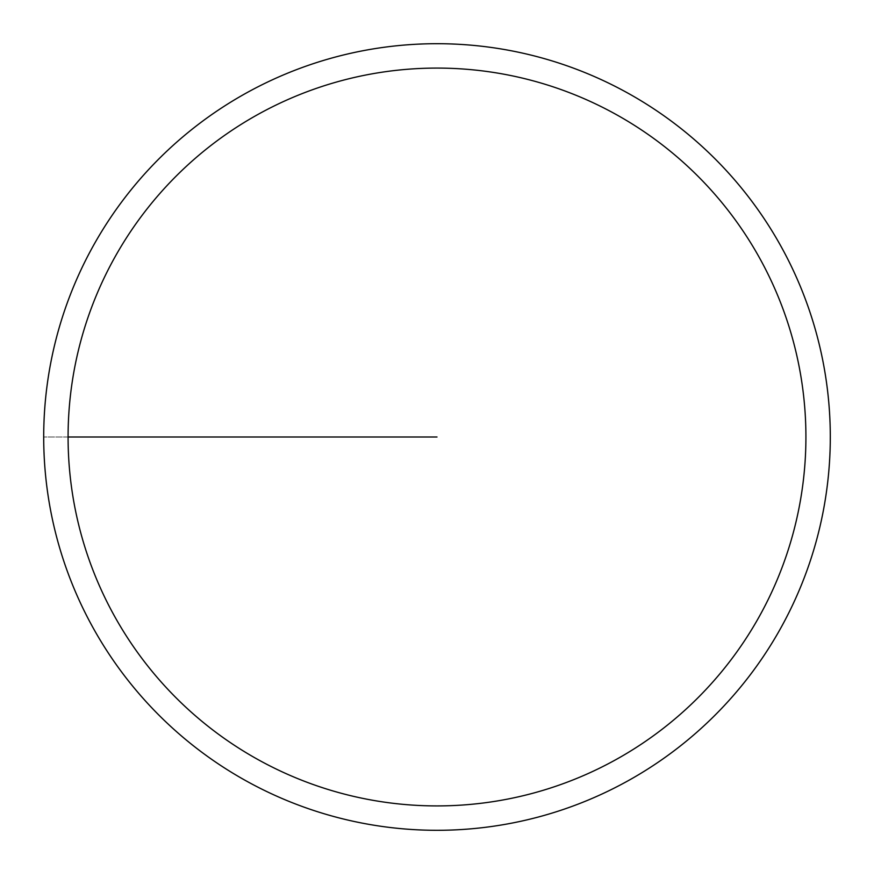 <?xml version="1.0" encoding="UTF-8"?>
<svg xmlns="http://www.w3.org/2000/svg" width="874" height="874" viewBox="0 0 874 874"><rect width="100%" height="100%" fill="white"/><g stroke="black" fill="none" stroke-linecap="round" stroke-linejoin="round"><path stroke-width="0.66" stroke-dasharray="4.37 3.28" d="M43.7 437A393.3 393.3 0 0 1 633.65 96.391A393.3 393.3 0 0 1 633.65 777.609A393.3 393.3 0 0 1 43.7 437A393.3 393.3 0 0 1 633.65 96.391A393.3 393.3 0 0 1 633.65 777.609A393.3 393.3 0 0 1 43.7 437M43.798 437A393.202 393.202 0 0 0 633.595 777.521A393.202 393.202 0 0 0 633.595 96.479A393.202 393.202 0 0 0 43.798 437M437 437L43.7 437L437 437"/><path stroke-width="1.31" d="M68.085 437A368.915 368.915 0 0 1 621.458 117.509A368.915 368.915 0 0 1 621.458 756.491A368.915 368.915 0 0 1 68.085 437L437 437M43.7 437A393.3 393.3 0 0 1 633.65 96.391A393.3 393.3 0 0 1 633.65 777.609A393.3 393.3 0 0 1 43.7 437"/></g></svg>
